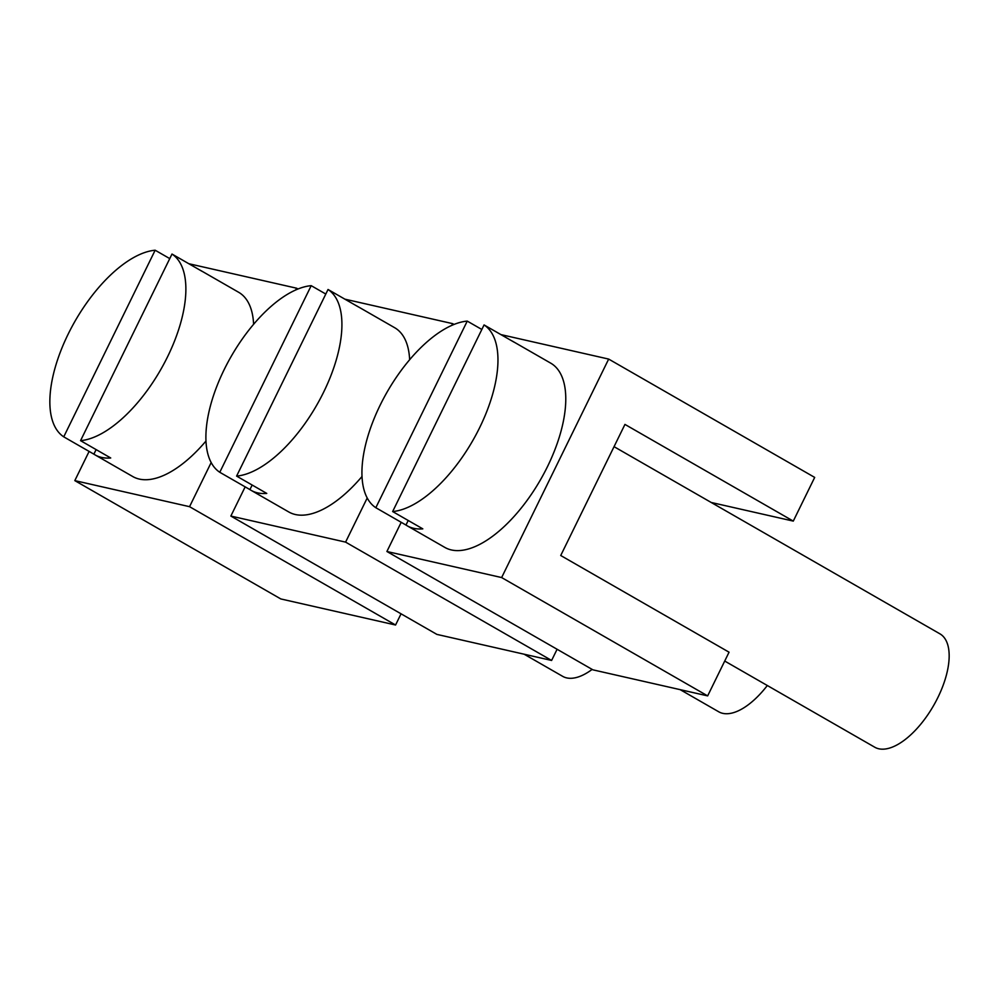 <?xml version="1.0" encoding="UTF-8"?>
<svg xmlns="http://www.w3.org/2000/svg" width="999" height="999" viewBox="0 0 999 999"><rect width="100%" height="100%" fill="white"/><g stroke="black" fill="none" stroke-linecap="round" stroke-linejoin="round"><path stroke-width="1.5" d="M711.213 502.472L793.281 521.103L624.949 424.413L560.726 555.506L729.058 652.197L707.654 695.891L501.635 577.559L608.666 359.078L814.684 477.41L793.281 521.103M500.924 334.603L608.666 359.078M454.008 324.438L452.622 323.639L451.773 325.387M219.78 472.277A106.256 49.226 119.9 0 1 224.188 369.593A106.256 49.226 119.9 0 1 311.201 285.664L219.78 472.277L249.925 489.597L252.16 485.039M311.201 285.664L325.799 294.043M401.198 522.302L386.9 551.498L592.919 669.842L707.654 695.891M367.22 497.977L345.592 542.12L551.61 660.451L557.092 649.263M767.319 685.514A65.385 30.295 119.9 0 1 722.727 713.336A65.385 30.295 119.9 0 1 718.706 711.775L680.182 689.66M355.731 305.394A106.256 49.226 119.9 0 1 356.98 306.056A106.256 49.226 119.9 0 1 358.179 306.805L328.034 289.485A106.256 49.226 119.9 0 1 323.626 392.17A106.256 49.226 119.9 0 1 236.601 476.098L328.034 289.485M356.98 306.056L394.667 327.709A106.256 49.226 119.9 0 1 409.64 359.715M467.245 321.104L375.824 507.717A106.256 49.226 119.9 0 1 380.219 405.032A106.256 49.226 119.9 0 1 467.245 321.104L481.843 329.483M511.775 340.834A106.256 49.226 119.9 0 1 513.024 341.496A106.256 49.226 119.9 0 1 514.223 342.245L484.065 324.925A106.256 49.226 119.9 0 1 479.67 427.609A106.256 49.226 119.9 0 1 392.644 511.55L484.065 324.925M513.024 341.496L550.711 363.149A106.256 49.226 119.9 0 1 565.621 404.333A106.256 49.226 119.9 0 1 547.502 466.583A106.256 49.226 119.9 0 1 444.855 547.427L407.167 525.786A106.256 49.226 119.9 0 1 405.969 525.037L408.204 520.479M392.644 511.55L422.802 528.858A106.256 49.226 119.9 0 1 407.167 525.786M551.61 660.451L436.875 634.39L230.856 516.058L245.155 486.863M189.548 506.68L395.567 625.012L280.831 598.95L74.813 480.619L189.548 506.68L211.176 462.537M395.567 625.012L401.049 613.823M295.729 289.947L296.578 288.199L188.836 263.724M297.977 288.998L296.578 288.199M89.111 451.423L74.813 480.619M362.038 476.461A106.256 49.226 119.9 0 1 288.811 511.988L251.124 490.347A106.256 49.226 119.9 0 1 249.925 489.597M199.688 269.955A106.256 49.226 119.9 0 1 200.936 270.617L238.624 292.27A106.256 49.226 119.9 0 1 253.609 324.275M205.994 441.021A106.256 49.226 119.9 0 1 132.767 476.548L95.08 454.895A106.256 49.226 119.9 0 1 93.881 454.158L96.116 449.6M230.856 516.058L345.592 542.12M501.635 577.559L386.9 551.498M452.622 323.639L344.88 299.163M155.157 250.225L63.736 436.838A106.256 49.226 119.9 0 1 68.144 334.153A106.256 49.226 119.9 0 1 155.157 250.225L169.755 258.604M200.936 270.617A106.256 49.226 119.9 0 1 202.135 271.366L171.99 254.046A106.256 49.226 119.9 0 1 167.582 356.73A106.256 49.226 119.9 0 1 80.557 440.659L171.99 254.046M80.557 440.659L110.714 457.979A106.256 49.226 119.9 0 1 95.08 454.895M63.736 436.838L93.881 454.158M592.157 669.392A65.385 30.295 119.9 0 1 566.683 677.896A65.385 30.295 119.9 0 1 562.662 676.335L524.15 654.22M236.601 476.098L266.758 493.419A106.256 49.226 119.9 0 1 251.124 490.347M614.048 446.665L939.884 633.816A65.385 30.295 119.9 0 1 935.813 701.56A65.385 30.295 119.9 0 1 878.77 748.775A65.385 30.295 119.9 0 1 874.749 747.215L724.725 661.051M375.824 507.717L405.969 525.037"/></g></svg>
